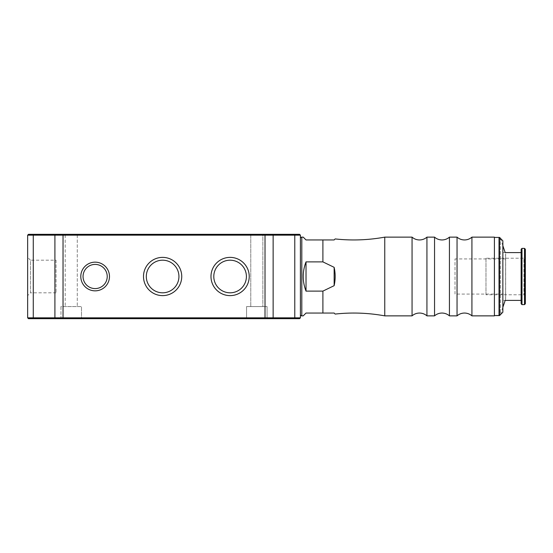 <?xml version="1.0" encoding="UTF-8"?>
<svg xmlns="http://www.w3.org/2000/svg" width="553" height="553" viewBox="0 0 553 553"><rect width="100%" height="100%" fill="white"/><g stroke="black" fill="none" stroke-linecap="round" stroke-linejoin="round"><path stroke-width="0.41" stroke-dasharray="2.77 2.07" d="M95.137 262.157A14.343 14.343 0 0 0 80.793 276.5A14.343 14.343 0 0 0 95.137 290.843A14.343 14.343 0 0 0 109.473 276.5A14.343 14.343 0 0 0 95.137 262.157M95.137 288.59A12.09 12.09 0 0 1 83.047 276.5A12.09 12.09 0 0 1 95.137 264.41A12.09 12.09 0 0 0 83.047 276.5A12.09 12.09 0 0 0 95.137 288.59A12.09 12.09 0 0 1 83.047 276.5A12.09 12.09 0 0 1 95.137 264.41A12.09 12.09 0 0 1 107.227 276.5A12.09 12.09 0 0 1 95.137 288.59A12.09 12.09 0 0 0 107.227 276.5A12.09 12.09 0 0 0 95.137 264.41A12.09 12.09 0 0 1 107.227 276.5A12.09 12.09 0 0 1 95.137 288.59M230.103 257.38A19.12 19.12 0 0 0 210.983 276.5A19.12 19.12 0 0 0 230.103 295.62A19.12 19.12 0 0 0 249.223 276.5A19.12 19.12 0 0 0 230.103 257.38M230.103 292.807A16.307 16.307 0 0 1 213.797 276.5A16.307 16.307 0 0 1 230.103 260.193A16.307 16.307 0 0 0 213.797 276.5A16.307 16.307 0 0 0 230.103 292.807A16.307 16.307 0 0 1 213.797 276.5A16.307 16.307 0 0 1 230.103 260.193A16.307 16.307 0 0 1 246.41 276.5A16.307 16.307 0 0 1 230.103 292.807A16.307 16.307 0 0 0 246.41 276.5A16.307 16.307 0 0 0 230.103 260.193A16.307 16.307 0 0 1 246.41 276.5A16.307 16.307 0 0 1 230.103 292.807M162.617 257.38A19.12 19.12 0 0 0 143.497 276.5A19.12 19.12 0 0 0 162.617 295.62A19.12 19.12 0 0 0 181.743 276.5A19.12 19.12 0 0 0 162.617 257.38M162.617 292.807A16.307 16.307 0 0 1 146.31 276.5A16.307 16.307 0 0 1 162.617 260.193A16.307 16.307 0 0 0 146.31 276.5A16.307 16.307 0 0 0 162.617 292.807A16.307 16.307 0 0 1 146.31 276.5A16.307 16.307 0 0 1 162.617 260.193A16.307 16.307 0 0 1 178.93 276.5A16.307 16.307 0 0 1 162.617 292.807A16.307 16.307 0 0 0 178.93 276.5A16.307 16.307 0 0 0 162.617 260.193A16.307 16.307 0 0 1 178.93 276.5A16.307 16.307 0 0 1 162.617 292.807M56.047 260.193L56.047 292.807L56.047 260.193L30.463 260.193L30.463 292.807L27.65 295.62L27.65 257.38L27.65 295.62M56.047 292.807L30.463 292.807L30.463 260.193L27.65 257.38M250.772 235.163L249.928 234.32L263.705 234.32L249.928 234.32L263.705 234.32L249.928 234.32L250.772 235.163L250.772 306.59L262.862 306.59L250.772 306.59L262.862 306.59L250.772 306.59L250.772 235.163L262.862 235.163L263.705 234.32L262.862 235.163L250.772 235.163L262.862 235.163L262.862 306.59L262.862 235.163L250.772 235.163M267.078 306.59L267.078 317.837L267.922 318.68L245.712 318.68L267.922 318.68L245.712 318.68L267.922 318.68L267.078 317.837L246.555 317.837L267.078 317.837L246.555 317.837L245.712 318.68L246.555 317.837L267.078 317.837L267.078 306.59L246.555 306.59L246.555 317.837L246.555 306.59L267.078 306.59M81.498 317.837L82.342 318.68L60.125 318.68L82.342 318.68L60.125 318.68L82.342 318.68L81.498 317.837L60.968 317.837L60.125 318.68L60.968 317.837L81.498 317.837L60.968 317.837L81.498 317.837L81.498 306.59L81.498 317.837M60.968 306.59L60.968 317.837L60.968 306.59L81.498 306.59L60.968 306.59M77.282 235.163L77.282 306.59L65.192 306.59L77.282 306.59L65.192 306.59L77.282 306.59L77.282 235.163L65.192 235.163L65.192 306.59L65.192 235.163L64.342 234.32L78.125 234.32L64.342 234.32L78.125 234.32L64.342 234.32L65.192 235.163L77.282 235.163L78.125 234.32L77.282 235.163L65.192 235.163L77.282 235.163M27.65 317.837L28.493 318.68L299.56 318.68L300.403 317.837L27.65 317.837L27.65 235.163L28.493 234.32L63.035 234.32L63.035 235.163L300.403 235.163L300.403 317.837M27.65 235.163L63.035 235.163L63.035 318.68M299.56 234.32L63.035 234.32M300.403 312.493L300.403 240.507L300.403 312.493M494.417 315.583L494.417 237.417L494.417 315.583M502.857 245.712L500.368 238.371A1.403 1.403 0 0 0 500.327 238.26L499.601 237.534A1.403 1.403 0 0 0 499.034 237.417L499.034 315.583A1.403 1.403 0 0 0 499.601 315.466L500.327 314.74A1.403 1.403 0 0 0 500.368 314.629L500.368 238.371L500.368 314.629L502.857 307.288M521.133 300.403L521.133 252.597L521.133 300.403M505.594 253.786L505.594 299.214L505.594 253.786L505.193 252.597L502.857 252.597L502.857 300.403L502.857 252.597M505.594 299.214L505.193 300.403L502.857 300.403M525.35 296.18A1.403 1.403 0 0 0 523.947 294.777L485.983 294.777L485.983 258.223L523.947 258.223L523.947 294.777L523.947 258.223A1.403 1.403 0 0 0 525.35 256.82L525.35 296.18L525.35 256.82M485.983 258.223L485.983 294.777M525.35 303.777L525.35 249.223M524.507 248.38L524.507 304.62M521.977 304.62L521.977 248.38M521.133 249.223L521.133 303.777M502.857 312.21L502.857 240.79M499.483 237.417L499.483 315.583M457.048 237.133L457.048 315.867M434.547 237.133L434.547 315.867M412.054 237.133L412.054 315.867M303.21 237.133L306.023 239.947L322.897 239.947L322.897 261.887L306.023 261.887L306.023 291.113L322.897 291.113L334.143 285.673C335.498 279.576 335.498 273.459 334.143 267.327L322.897 261.887M322.897 291.113L322.897 313.053L306.023 313.053L303.21 315.867M384.757 237.133L384.757 315.867M300.403 314.463L300.403 238.537L300.403 314.463M426.937 237.133L426.937 315.867M449.43 237.133L449.43 315.867M471.923 237.133L471.923 315.867M494.417 313.053L494.417 239.947L494.417 313.053M494.417 237.133L494.417 315.867M306.023 261.887C302.297 271.627 302.297 281.373 306.023 291.113M334.143 267.327L334.143 285.673M505.67 294.072L505.67 258.928L505.67 294.072L455.015 294.072L455.015 258.928L455.015 294.072M505.67 258.928L455.015 258.928M505.67 298.765L505.67 254.235L505.67 298.765M33.277 234.32L33.277 318.68M55.729 234.32L54.913 235.163L54.913 317.837L55.729 318.68M265.018 234.32L265.018 318.68M272.325 234.32L273.134 235.163L273.134 317.837L272.325 318.68M294.777 318.68L294.777 234.32M301.807 315.867L301.807 237.133"/><path stroke-width="0.83" d="M95.137 290.843A14.343 14.343 0 0 1 80.793 276.5A14.343 14.343 0 0 1 95.137 262.157A14.343 14.343 0 0 1 109.473 276.5A14.343 14.343 0 0 1 95.137 290.843M95.137 264.41A12.09 12.09 0 0 0 83.047 276.5A12.09 12.09 0 0 0 95.137 288.59A12.09 12.09 0 0 0 107.227 276.5A12.09 12.09 0 0 0 95.137 264.41M230.103 295.62A19.12 19.12 0 0 1 210.983 276.5A19.12 19.12 0 0 1 230.103 257.38A19.12 19.12 0 0 1 249.223 276.5A19.12 19.12 0 0 1 230.103 295.62M230.103 260.193A16.307 16.307 0 0 0 213.797 276.5A16.307 16.307 0 0 0 230.103 292.807A16.307 16.307 0 0 0 246.41 276.5A16.307 16.307 0 0 0 230.103 260.193M162.617 295.62A19.12 19.12 0 0 1 143.497 276.5A19.12 19.12 0 0 1 162.617 257.38A19.12 19.12 0 0 1 181.743 276.5A19.12 19.12 0 0 1 162.617 295.62M162.617 260.193A16.307 16.307 0 0 0 146.31 276.5A16.307 16.307 0 0 0 162.617 292.807A16.307 16.307 0 0 0 178.93 276.5A16.307 16.307 0 0 0 162.617 260.193M33.277 234.32L33.277 235.163L27.65 235.163L28.493 234.32L299.56 234.32L300.403 235.163L33.277 235.163L33.277 317.837L300.403 317.837L299.56 318.68L28.493 318.68L27.65 317.837L33.277 317.837L33.277 318.68M299.56 234.32L300.403 235.163L300.403 317.837M27.65 317.837L27.65 235.163M499.483 315.583L499.483 237.417L494.417 237.417L499.034 237.417L499.034 315.583L494.417 315.583L499.601 315.466A1.403 1.403 0 0 0 500.327 314.74L502.857 312.21L502.857 240.79L500.327 238.26A1.403 1.403 0 0 0 499.601 237.534L499.483 237.417M521.133 252.597L505.193 252.597L502.857 245.712M521.133 300.403L505.193 300.403L502.857 307.288M521.133 303.777L521.133 249.223L521.977 248.38L521.977 304.62L521.133 303.777M524.507 248.38L525.35 249.223L525.35 303.777L524.507 304.62L524.507 248.38L521.977 248.38M524.507 304.62L521.977 304.62M335.159 314.069L334.143 313.053L322.897 313.053L334.143 313.053L335.159 314.069A171.527 171.527 0 0 1 384.757 315.867L384.757 237.133A171.527 171.527 0 0 1 335.159 238.931L334.143 239.947L322.897 239.947L334.143 239.947L335.159 238.931M300.403 314.463A1.403 1.403 0 0 0 301.807 315.867L303.21 315.867L306.023 313.053L322.897 313.053L322.897 291.113L306.023 291.113C302.297 281.373 302.297 271.627 306.023 261.887L322.897 261.887L334.143 267.327C335.498 273.424 335.498 279.541 334.143 285.673L322.897 291.113M322.897 261.887L322.897 239.947L306.023 239.947L303.21 237.133L301.807 237.133L301.807 315.867M434.547 237.133L434.547 315.867L426.937 315.867A11.247 11.247 0 0 0 412.054 315.867L412.054 237.133A11.247 11.247 0 0 0 426.937 237.133L434.547 237.133A11.247 11.247 0 0 0 449.43 237.133L457.048 237.133A11.247 11.247 0 0 0 471.923 237.133L494.417 237.133L494.417 315.867L471.923 315.867L471.923 237.133M434.547 315.867A11.247 11.247 0 0 1 449.43 315.867L449.43 237.133M471.923 315.867A11.247 11.247 0 0 0 457.048 315.867L457.048 237.133M300.403 238.537A1.403 1.403 0 0 1 301.807 237.133M412.054 237.133L384.757 237.133M412.054 315.867L384.757 315.867M426.937 315.867L426.937 237.133M457.048 315.867L449.43 315.867M306.023 261.887L306.023 291.113M334.143 267.327L334.143 285.673M55.729 318.68L54.913 317.837L54.913 235.163L55.729 234.32M294.777 318.68L294.777 234.32M272.325 318.68L273.134 317.837L273.134 235.163L272.325 234.32M265.018 318.68L265.018 234.32M63.035 318.68L63.035 234.32"/></g></svg>
